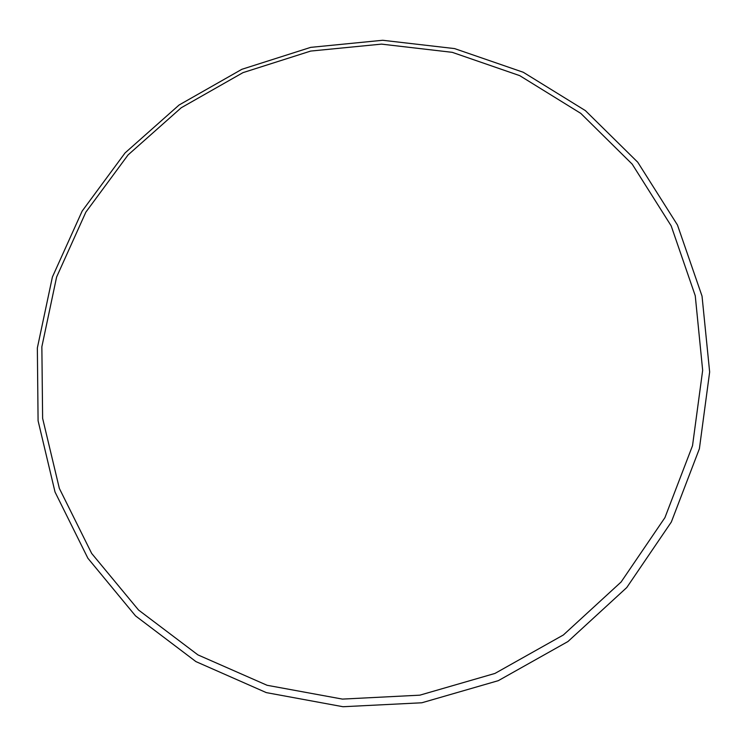 <?xml version="1.0" encoding="UTF-8"?>
<svg xmlns="http://www.w3.org/2000/svg" width="747" height="747" viewBox="0 0 747 747"><rect width="100%" height="100%" fill="white"/><g stroke="black" fill="none" stroke-linecap="round" stroke-linejoin="round"><path stroke-width="1.12" d="M266.305 692.609L195.938 661.609L135.515 615.873L87.885 558.242L55.035 492.03L38.088 420.757L37.35 347.962L52.393 277.025L82.151 211.084L125.066 152.93L179.103 105L241.879 69.294L310.715 47.36L382.66 40.273L454.596 48.592L523.264 72.263L585.377 110.603L637.751 162.23L677.464 225.006L702.031 296.101L709.65 372.015L699.388 448.742L671.338 522.004L626.752 587.562L567.963 641.524L498.305 680.666L421.831 702.778L342.994 706.727L266.305 692.609M267.081 685.279L197.927 654.895L138.531 610.019L91.676 553.434L59.34 488.389L42.626 418.348L41.86 346.767L56.613 277.006L85.868 212.129L128.073 154.928L181.222 107.764L242.99 72.636L310.705 51.067L381.484 44.12L452.224 52.327L519.735 75.643L580.774 113.376L632.205 164.153L671.179 225.874L695.252 295.756L702.666 370.335L692.525 445.688L664.933 517.634L621.102 582.006L563.359 634.987L494.944 673.439L419.842 695.168L342.425 699.099L267.081 685.279"/></g></svg>
